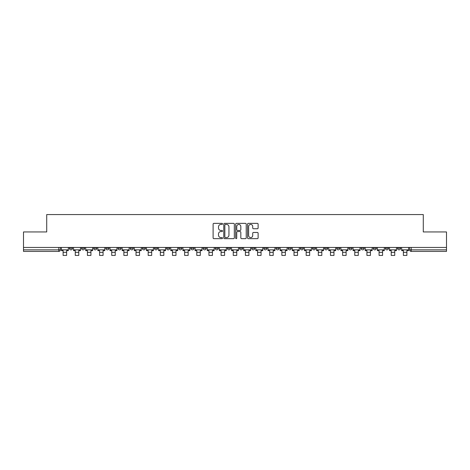 <?xml version="1.0" encoding="UTF-8"?>
<svg xmlns="http://www.w3.org/2000/svg" width="470" height="470" viewBox="0 0 470 470"><rect width="100%" height="100%" fill="white"/><g stroke="black" fill="none" stroke-linecap="round" stroke-linejoin="round"><path stroke-width="0.7" d="M222.539 223.896A0.535 0.535 0 0 0 221.999 223.362L213.879 223.362A0.764 0.764 0 0 0 213.11 224.125L213.11 237.891A0.764 0.764 0 0 0 213.879 238.654L221.999 238.654A0.535 0.535 0 0 0 222.539 238.12A0.535 0.535 0 0 0 221.999 237.585L220.947 237.585A2.444 2.444 0 0 1 218.503 235.135L218.503 233.989A2.444 2.444 0 0 1 220.947 231.546L221.999 231.546A0.535 0.535 0 0 0 222.539 231.005A0.535 0.535 0 0 0 221.999 230.47L220.947 230.47A2.444 2.444 0 0 1 218.503 228.026L218.503 226.881A2.444 2.444 0 0 1 220.947 224.431L221.999 224.431A0.535 0.535 0 0 0 222.539 223.896M397.503 248.301L397.503 247.443L397.503 248.301A1.557 1.557 0 0 0 399.059 249.858A1.557 1.557 0 0 1 397.503 248.301L400.616 248.301A1.557 1.557 0 0 1 399.059 249.858M373.198 247.443L373.198 248.301L376.311 248.301A1.557 1.557 0 0 1 374.755 249.858A1.557 1.557 0 0 1 373.198 248.301L373.198 247.443M361.042 248.301L361.042 247.443L361.042 248.301A1.557 1.557 0 0 0 362.599 249.858A1.557 1.557 0 0 1 361.042 248.301L364.162 248.301A1.557 1.557 0 0 1 362.599 249.858M348.893 248.301L348.893 247.443L348.893 248.301A1.557 1.557 0 0 0 350.45 249.858A1.557 1.557 0 0 1 348.893 248.301L352.007 248.301A1.557 1.557 0 0 1 350.45 249.858A1.557 1.557 0 0 0 352.007 248.301A1.557 1.557 0 0 1 350.45 249.858M312.433 248.301L312.433 247.443L312.433 248.301A1.557 1.557 0 0 0 313.989 249.858A1.557 1.557 0 0 1 312.433 248.301L315.546 248.301A1.557 1.557 0 0 1 313.989 249.858M300.283 247.443L300.283 248.301L303.397 248.301A1.557 1.557 0 0 1 301.84 249.858A1.557 1.557 0 0 1 300.283 248.301L300.283 247.443M288.128 247.443L288.128 248.301L291.241 248.301A1.557 1.557 0 0 1 289.685 249.858A1.557 1.557 0 0 1 288.128 248.301L288.128 247.443M275.978 247.443L275.978 248.301L279.092 248.301A1.557 1.557 0 0 1 277.535 249.858A1.557 1.557 0 0 1 275.978 248.301L275.978 247.443M263.823 248.301L263.823 247.443L263.823 248.301A1.557 1.557 0 0 0 265.38 249.858A1.557 1.557 0 0 1 263.823 248.301L266.937 248.301A1.557 1.557 0 0 1 265.38 249.858M239.518 247.443L239.518 248.301L242.632 248.301A1.557 1.557 0 0 1 241.075 249.858A1.557 1.557 0 0 1 239.518 248.301L239.518 247.443M227.368 248.301L227.368 247.443L227.368 248.301A1.557 1.557 0 0 0 228.925 249.858A1.557 1.557 0 0 1 227.368 248.301L230.482 248.301A1.557 1.557 0 0 1 228.925 249.858A1.557 1.557 0 0 0 230.482 248.301A1.557 1.557 0 0 1 228.925 249.858M154.454 247.443L154.454 248.301L157.567 248.301A1.557 1.557 0 0 1 156.011 249.858A1.557 1.557 0 0 1 154.454 248.301L154.454 247.443M142.298 247.443L142.298 248.301L145.412 248.301A1.557 1.557 0 0 1 143.855 249.858A1.557 1.557 0 0 1 142.298 248.301L142.298 247.443M130.143 247.443L130.143 248.301L133.263 248.301A1.557 1.557 0 0 1 131.706 249.858A1.557 1.557 0 0 1 130.143 248.301L130.143 247.443M105.838 247.443L105.838 248.301L108.958 248.301A1.557 1.557 0 0 1 107.401 249.858A1.557 1.557 0 0 1 105.838 248.301L105.838 247.443M93.689 247.443L93.689 248.301L96.802 248.301A1.557 1.557 0 0 1 95.246 249.858A1.557 1.557 0 0 1 93.689 248.301L93.689 247.443M257.349 228.749A0.764 0.764 0 0 0 258.112 227.985L258.112 224.125A0.764 0.764 0 0 0 257.349 223.362L248.325 223.362A0.764 0.764 0 0 0 247.561 224.125L247.561 237.891A0.764 0.764 0 0 0 248.325 238.654L257.349 238.654A0.764 0.764 0 0 0 258.112 237.891L258.112 233.226A0.764 0.764 0 0 0 257.349 232.462L253.483 232.462A0.764 0.764 0 0 0 252.719 233.226L252.719 235.541A2.045 2.045 0 0 1 250.675 237.585A2.045 2.045 0 0 1 248.63 235.541L248.63 226.475A2.045 2.045 0 0 1 250.675 224.431A2.045 2.045 0 0 1 252.719 226.475L252.719 227.985A0.764 0.764 0 0 0 253.483 228.749L257.349 228.749M23.5 247.443L23.5 231.945L46.712 231.945L46.712 214.573L423.288 214.573L423.288 231.945L446.5 231.945L446.5 247.443L23.5 247.443L23.5 249.858L60.348 249.858L60.348 247.443M234.33 224.125A0.764 0.764 0 0 0 233.567 223.362L224.542 223.362A0.764 0.764 0 0 0 223.779 224.125L223.779 237.891A0.764 0.764 0 0 0 224.542 238.654L233.567 238.654A0.764 0.764 0 0 0 234.33 237.891L234.33 224.125M236.434 223.362L245.458 223.362A0.764 0.764 0 0 1 246.221 224.125L246.221 237.891A0.764 0.764 0 0 1 245.458 238.654L241.598 238.654A0.764 0.764 0 0 1 240.828 237.891L240.828 232.309A0.764 0.764 0 0 0 240.064 231.546L237.503 231.546A0.764 0.764 0 0 0 236.739 232.309L236.739 238.12A0.535 0.535 0 0 1 236.204 238.654A0.535 0.535 0 0 1 235.67 238.12L235.67 224.125A0.764 0.764 0 0 1 236.434 223.362M409.652 247.443L409.652 249.858L446.5 249.858L446.5 251.415L411.209 251.415A1.557 1.557 0 0 1 409.652 249.858M446.5 247.443L446.5 249.858M58.791 247.443L58.791 251.415A1.557 1.557 0 0 0 60.348 249.858A1.557 1.557 0 0 1 58.791 251.415L23.5 251.415L23.5 249.858M400.616 247.443L400.616 248.301M388.467 247.443L388.467 248.301A1.557 1.557 0 0 1 386.904 249.858A1.557 1.557 0 0 1 385.347 248.301L388.467 248.301A1.557 1.557 0 0 1 386.904 249.858A1.557 1.557 0 0 0 388.467 248.301L388.467 247.443M385.347 247.443L385.347 248.301M376.311 247.443L376.311 248.301A1.557 1.557 0 0 1 374.755 249.858A1.557 1.557 0 0 0 376.311 248.301L376.311 247.443M364.162 247.443L364.162 248.301L364.162 247.443M352.007 247.443L352.007 248.301M339.857 247.443L339.857 248.301A1.557 1.557 0 0 1 338.294 249.858A1.557 1.557 0 0 1 336.737 248.301L339.857 248.301A1.557 1.557 0 0 1 338.294 249.858A1.557 1.557 0 0 0 339.857 248.301M336.737 247.443L336.737 248.301M327.702 247.443L327.702 248.301A1.557 1.557 0 0 1 326.145 249.858A1.557 1.557 0 0 1 324.588 248.301A1.557 1.557 0 0 0 326.145 249.858A1.557 1.557 0 0 0 327.702 248.301A1.557 1.557 0 0 1 326.145 249.858M324.588 247.443L324.588 248.301L327.702 248.301M315.546 247.443L315.546 248.301L315.546 247.443M303.397 247.443L303.397 248.301L303.397 247.443M291.241 247.443L291.241 248.301A1.557 1.557 0 0 1 289.685 249.858A1.557 1.557 0 0 0 291.241 248.301L291.241 247.443M279.092 247.443L279.092 248.301A1.557 1.557 0 0 1 277.535 249.858A1.557 1.557 0 0 0 279.092 248.301M266.937 247.443L266.937 248.301L266.937 247.443M254.787 247.443L254.787 248.301A1.557 1.557 0 0 1 253.23 249.858A1.557 1.557 0 0 1 251.673 248.301A1.557 1.557 0 0 0 253.23 249.858M251.673 247.443L251.673 248.301L254.787 248.301M242.632 247.443L242.632 248.301A1.557 1.557 0 0 1 241.075 249.858A1.557 1.557 0 0 0 242.632 248.301L242.632 247.443M230.482 247.443L230.482 248.301M218.327 247.443L218.327 248.301A1.557 1.557 0 0 1 216.77 249.858A1.557 1.557 0 0 1 215.213 248.301L218.327 248.301M215.213 247.443L215.213 248.301M206.177 247.443L206.177 248.301A1.557 1.557 0 0 1 204.62 249.858A1.557 1.557 0 0 1 203.064 248.301L206.177 248.301M203.064 247.443L203.064 248.301M194.022 247.443L194.022 248.301A1.557 1.557 0 0 1 192.465 249.858A1.557 1.557 0 0 1 190.908 248.301L194.022 248.301M190.908 247.443L190.908 248.301M181.872 247.443L181.872 248.301A1.557 1.557 0 0 1 180.316 249.858A1.557 1.557 0 0 1 178.759 248.301L181.872 248.301M178.759 247.443L178.759 248.301M169.717 247.443L169.717 248.301A1.557 1.557 0 0 1 168.16 249.858A1.557 1.557 0 0 1 166.603 248.301L169.717 248.301M166.603 247.443L166.603 248.301M157.567 247.443L157.567 248.301L157.567 247.443M145.412 247.443L145.412 248.301M133.263 247.443L133.263 248.301L133.263 247.443M121.107 247.443L121.107 248.301A1.557 1.557 0 0 1 119.55 249.858A1.557 1.557 0 0 1 117.994 248.301L121.107 248.301M117.994 247.443L117.994 248.301M108.958 247.443L108.958 248.301M96.802 247.443L96.802 248.301L96.802 247.443M84.653 247.443L84.653 248.301A1.557 1.557 0 0 1 83.096 249.858A1.557 1.557 0 0 1 81.533 248.301L84.653 248.301M81.533 247.443L81.533 248.301M69.384 247.443L69.384 248.301L72.498 248.301L72.498 247.443L72.498 248.301A1.557 1.557 0 0 1 70.941 249.858A1.557 1.557 0 0 1 69.384 248.301A1.557 1.557 0 0 0 70.941 249.858M225.383 224.431A0.535 0.535 0 0 0 224.848 224.966L224.848 237.05A0.535 0.535 0 0 0 225.383 237.585L226.493 237.585A2.444 2.444 0 0 0 228.943 235.135L228.943 226.881A2.444 2.444 0 0 0 226.493 224.431L225.383 224.431M240.828 226.517A2.045 2.045 0 0 0 238.784 224.472A2.045 2.045 0 0 0 236.739 226.517L236.739 229.707A0.764 0.764 0 0 0 237.503 230.47L240.064 230.47A0.764 0.764 0 0 0 240.828 229.707L240.828 226.517M61.4 249.858L68.332 249.858L68.332 250.639L66.617 250.639L66.617 255.427L63.115 255.427L63.115 250.639L61.4 250.639L61.4 247.443M68.332 249.858L68.332 247.443M73.549 249.858L80.482 249.858L80.482 250.639L78.772 250.639L78.772 255.427L75.265 255.427L75.265 250.639L73.549 250.639L73.549 247.443M80.482 249.858L80.482 247.443M85.704 249.858L92.637 249.858L92.637 250.639L90.921 250.639L90.921 255.427L87.42 255.427L87.42 250.639L85.704 250.639L85.704 247.443M92.637 249.858L92.637 247.443M97.854 249.858L104.787 249.858L104.787 250.639L103.077 250.639L103.077 255.427L99.569 255.427L99.569 250.639L97.854 250.639L97.854 247.443M104.787 249.858L104.787 247.443M110.009 249.858L116.942 249.858L116.942 250.639L115.226 250.639L115.226 255.427L111.725 255.427L111.725 250.639L110.009 250.639L110.009 247.443M116.942 249.858L116.942 247.443M122.159 249.858L129.091 249.858L129.091 250.639L127.382 250.639L127.382 255.427L123.874 255.427L123.874 250.639L122.159 250.639L122.159 247.443M129.091 249.858L129.091 247.443M134.314 249.858L141.247 249.858L141.247 250.639L139.531 250.639L139.531 255.427L136.03 255.427L136.03 250.639L134.314 250.639L134.314 247.443M141.247 249.858L141.247 247.443M146.464 249.858L153.396 249.858L153.396 250.639L151.687 250.639L151.687 255.427L148.179 255.427L148.179 250.639L146.464 250.639L146.464 247.443M153.396 249.858L153.396 247.443M158.619 249.858L165.552 249.858L165.552 250.639L163.836 250.639L163.836 255.427L160.335 255.427L160.335 250.639L158.619 250.639L158.619 247.443M165.552 249.858L165.552 247.443M170.769 249.858L177.707 249.858L177.707 250.639L175.992 250.639L175.992 255.427L172.484 255.427L172.484 250.639L170.769 250.639L170.769 247.443M177.707 249.858L177.707 247.443M182.924 249.858L189.857 249.858L189.857 250.639L188.141 250.639L188.141 255.427L184.639 255.427L184.639 250.639L182.924 250.639L182.924 247.443M189.857 249.858L189.857 247.443M195.074 249.858L202.012 249.858L202.012 250.639L200.296 250.639L200.296 255.427L196.789 255.427L196.789 250.639L195.074 250.639L195.074 247.443M202.012 249.858L202.012 247.443M207.229 249.858L214.161 249.858L214.161 250.639L212.446 250.639L212.446 255.427L208.944 255.427L208.944 250.639L207.229 250.639L207.229 247.443M214.161 249.858L214.161 247.443M219.378 249.858L226.317 249.858L226.317 250.639L224.601 250.639L224.601 255.427L221.094 255.427L221.094 250.639L219.378 250.639L219.378 247.443M226.317 249.858L226.317 247.443M231.534 249.858L238.466 249.858L238.466 250.639L236.751 250.639L236.751 255.427L233.249 255.427L233.249 250.639L231.534 250.639L231.534 247.443M238.466 249.858L238.466 247.443M243.683 249.858L250.622 249.858L250.622 250.639L248.906 250.639L248.906 255.427L245.399 255.427L245.399 250.639L243.683 250.639L243.683 247.443M250.622 249.858L250.622 247.443M255.839 249.858L262.771 249.858L262.771 250.639L261.056 250.639L261.056 255.427L257.554 255.427L257.554 250.639L255.839 250.639L255.839 247.443M262.771 249.858L262.771 247.443M267.988 249.858L274.926 249.858L274.926 250.639L273.211 250.639L273.211 255.427L269.704 255.427L269.704 250.639L267.988 250.639L267.988 247.443M274.926 249.858L274.926 247.443M280.144 249.858L287.076 249.858L287.076 250.639L285.361 250.639L285.361 255.427L281.859 255.427L281.859 250.639L280.144 250.639L280.144 247.443M287.076 249.858L287.076 247.443M292.293 249.858L299.231 249.858L299.231 250.639L297.516 250.639L297.516 255.427L294.009 255.427L294.009 250.639L292.293 250.639L292.293 247.443M299.231 249.858L299.231 247.443M304.448 249.858L311.381 249.858L311.381 250.639L309.665 250.639L309.665 255.427L306.164 255.427L306.164 250.639L304.448 250.639L304.448 247.443M311.381 249.858L311.381 247.443M316.604 249.858L323.536 249.858L323.536 250.639L321.821 250.639L321.821 255.427L318.313 255.427L318.313 250.639L316.604 250.639L316.604 247.443M323.536 249.858L323.536 247.443M328.753 249.858L335.686 249.858L335.686 250.639L333.97 250.639L333.97 255.427L330.469 255.427L330.469 250.639L328.753 250.639L328.753 247.443M335.686 249.858L335.686 247.443M340.909 249.858L347.841 249.858L347.841 250.639L346.126 250.639L346.126 255.427L342.618 255.427L342.618 250.639L340.909 250.639L340.909 247.443M347.841 249.858L347.841 247.443M353.058 249.858L359.991 249.858L359.991 250.639L358.275 250.639L358.275 255.427L354.774 255.427L354.774 250.639L353.058 250.639L353.058 247.443M359.991 249.858L359.991 247.443M365.214 249.858L372.146 249.858L372.146 250.639L370.43 250.639L370.43 255.427L366.923 255.427L366.923 250.639L365.214 250.639L365.214 247.443M372.146 249.858L372.146 247.443M377.363 249.858L384.296 249.858L384.296 250.639L382.58 250.639L382.58 255.427L379.079 255.427L379.079 250.639L377.363 250.639L377.363 247.443M384.296 249.858L384.296 247.443M389.518 249.858L396.451 249.858L396.451 250.639L394.735 250.639L394.735 255.427L391.228 255.427L391.228 250.639L389.518 250.639L389.518 247.443M396.451 249.858L396.451 247.443M401.668 249.858L408.6 249.858L408.6 250.639L406.885 250.639L406.885 255.427L403.383 255.427L403.383 250.639L401.668 250.639L401.668 247.443M408.6 249.858L408.6 247.443M411.209 247.443L411.209 251.415M63.115 252.314L66.617 252.314M75.265 252.314L78.772 252.314M87.42 252.314L90.921 252.314M99.569 252.314L103.077 252.314M111.725 252.314L115.226 252.314M123.874 252.314L127.382 252.314M136.03 252.314L139.531 252.314M148.179 252.314L151.687 252.314M160.335 252.314L163.836 252.314M172.484 252.314L175.992 252.314M184.639 252.314L188.141 252.314M196.789 252.314L200.296 252.314M208.944 252.314L212.446 252.314M221.094 252.314L224.601 252.314M233.249 252.314L236.751 252.314M245.399 252.314L248.906 252.314M257.554 252.314L261.056 252.314M269.704 252.314L273.211 252.314M281.859 252.314L285.361 252.314M294.009 252.314L297.516 252.314M306.164 252.314L309.665 252.314M318.313 252.314L321.821 252.314M330.469 252.314L333.97 252.314M342.618 252.314L346.126 252.314M354.774 252.314L358.275 252.314M366.923 252.314L370.43 252.314M379.079 252.314L382.58 252.314M391.228 252.314L394.735 252.314M403.383 252.314L406.885 252.314"/></g></svg>
